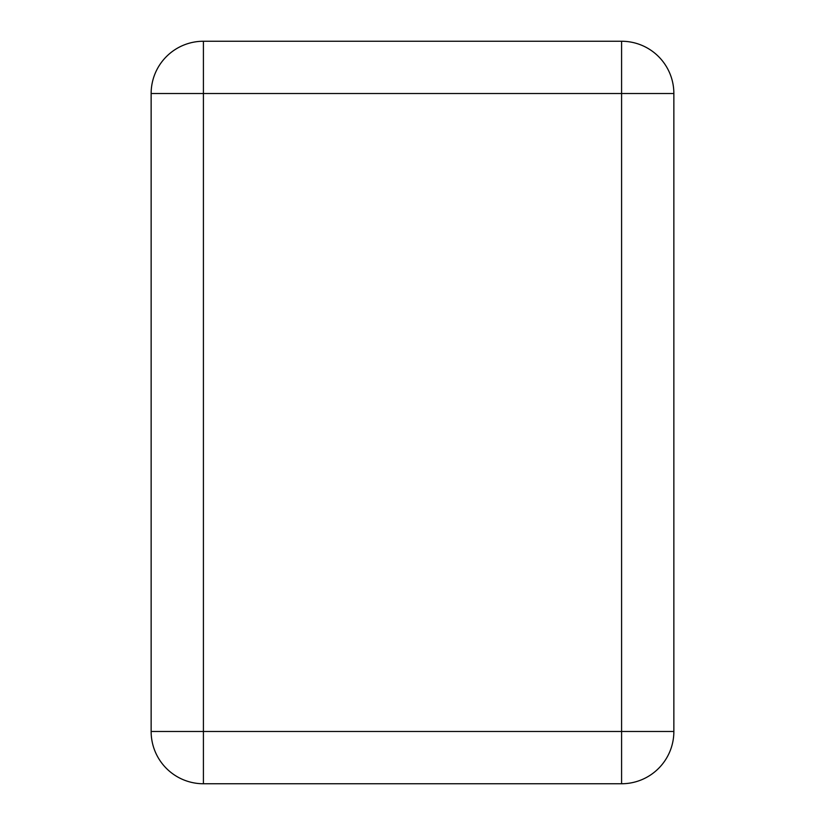 <?xml version="1.0" encoding="UTF-8"?>
<svg xmlns="http://www.w3.org/2000/svg" width="825" height="825" viewBox="0 0 825 825"><rect width="100%" height="100%" fill="white"/><g stroke="black" fill="none" stroke-linecap="round" stroke-linejoin="round"><path stroke-width="1.24" d="M203.414 41.25L621.586 41.25A52.274 52.274 0 0 1 673.86 93.524L673.86 731.476A52.274 52.274 0 0 1 621.586 783.75A52.274 52.274 0 0 0 673.86 731.476L621.586 731.476L621.586 41.25A52.274 52.274 0 0 1 673.86 93.524L203.414 93.524L203.414 41.25A52.274 52.274 0 0 0 151.14 93.524L151.14 731.476A52.274 52.274 0 0 0 203.414 783.75L621.586 783.75L621.586 731.476L203.414 731.476L203.414 783.75A52.274 52.274 0 0 1 151.14 731.476L203.414 731.476L203.414 93.524L151.14 93.524A52.274 52.274 0 0 1 203.414 41.25"/></g></svg>
